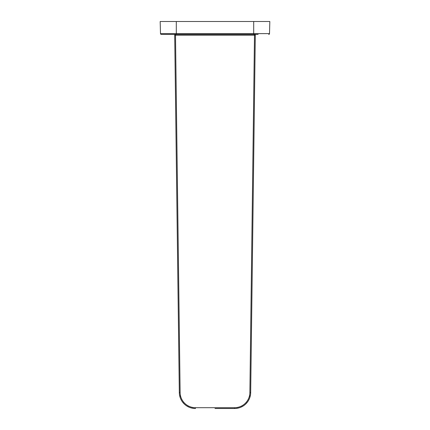 <?xml version="1.0" encoding="UTF-8"?>
<svg xmlns="http://www.w3.org/2000/svg" width="430" height="430" viewBox="0 0 430 430"><rect width="100%" height="100%" fill="white"/><g stroke="black" fill="none" stroke-linecap="round" stroke-linejoin="round"><path stroke-width="0.64" d="M175.504 34.4A0.806 0.806 0 0 0 174.698 35.217L175.504 35.206L180.127 392.574L179.321 392.585L174.698 35.217A0.806 0.806 0 0 1 175.504 34.4L175.504 35.206L254.495 35.206L254.495 34.4A0.806 0.806 0 0 1 255.302 35.206L250.679 392.585L249.873 392.574L254.495 35.206L255.302 35.217A0.806 0.806 0 0 0 254.495 34.4L255.081 34.647M235.962 408.441L238.741 407.946M241.026 407.145L243.434 405.839M245.799 403.937L247.562 401.905M248.626 400.255L249.362 398.771M249.938 397.223L250.109 395.691M215 408.5L234.56 408.5L215 408.5M194.037 408.441L191.259 407.946M188.974 407.145L186.566 405.839M184.201 403.937L182.438 401.905M181.374 400.255L180.638 398.771M180.062 397.223L179.891 395.691M234.56 408.5A16.125 16.125 0 0 0 250.679 392.585A16.125 16.125 0 0 1 234.56 408.5L234.56 407.694A15.319 15.319 0 0 0 249.873 392.574M195.44 408.5A16.125 16.125 0 0 1 179.321 392.585A16.125 16.125 0 0 0 195.44 408.5L195.44 407.694L234.56 407.694M258.134 34.4L161.298 34.4A0.806 0.806 0 0 1 160.492 33.615A0.806 0.806 0 0 0 161.298 34.4A0.806 0.806 0 0 1 160.492 33.615L160.175 21.5L269.825 21.5L269.508 33.615A0.806 0.806 0 0 1 268.702 34.4A0.806 0.806 0 0 0 269.508 33.615A0.806 0.806 0 0 1 268.702 34.4M180.127 392.574A15.319 15.319 0 0 0 195.44 407.694M269.508 33.615L160.492 33.615A0.806 0.806 0 0 0 161.298 34.4M253.7 21.5L253.7 34.4M176.3 21.5L176.3 34.4"/></g></svg>
